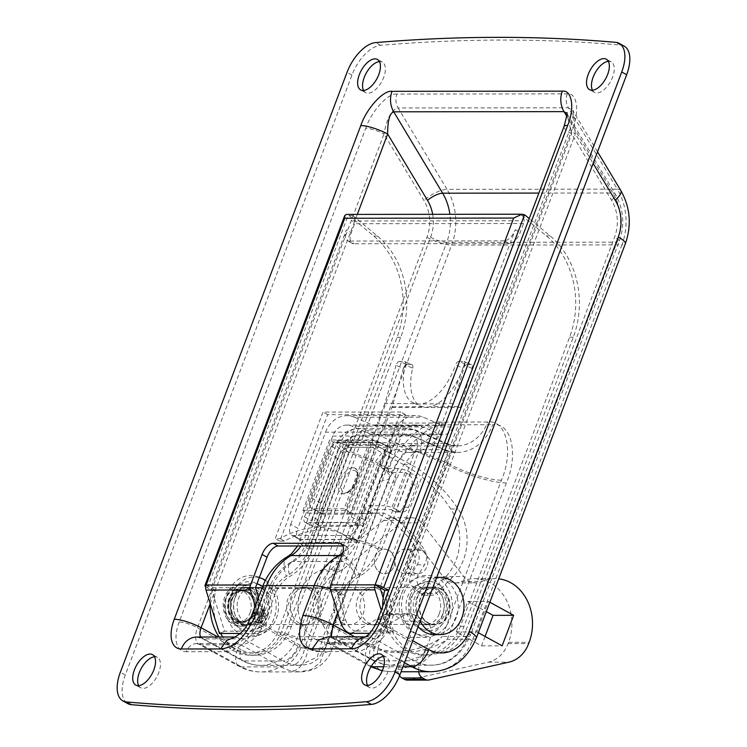 <?xml version="1.0" encoding="UTF-8"?>
<svg xmlns="http://www.w3.org/2000/svg" width="747" height="747" viewBox="0 0 747 747"><rect width="100%" height="100%" fill="white"/><g stroke="black" fill="none" stroke-linecap="round" stroke-linejoin="round"><path stroke-width="0.56" stroke-dasharray="3.73 2.8" d="M592.455 90.21A17.377 8.843 -61.2 0 0 594.491 92.357A17.377 8.843 -61.2 0 0 612.596 77.128A17.377 8.843 -61.2 0 0 611.251 61.917A17.377 8.843 -61.2 0 0 608.347 61.347M367.552 685.391A17.377 8.843 -61.2 0 0 369.588 687.548A17.377 8.843 -61.2 0 0 387.693 672.309A17.377 8.843 -61.2 0 0 386.348 657.099A17.377 8.843 -61.2 0 0 383.454 656.529M363.546 90.471A17.377 8.843 -61.2 0 0 365.582 92.619A17.377 8.843 -61.2 0 0 383.697 77.38A17.377 8.843 -61.2 0 0 382.352 62.169A17.377 8.843 -61.2 0 0 379.448 61.609M138.653 685.653A17.377 8.843 -61.2 0 0 140.679 687.8A17.377 8.843 -61.2 0 0 158.794 672.571A17.377 8.843 -61.2 0 0 157.449 657.36A17.377 8.843 -61.2 0 0 154.545 656.79M354.741 636.864L371.222 645.95A32.709 27.107 89.9 0 0 377.749 648.396L447.705 463.252L451.533 451.16L448.097 444.017L445.511 443.531L397.899 443.587C389.495 444.848 381.68 451.431 374.462 463.327L304.496 648.48L319.109 651.384L325.599 647.77L323.33 636.668L317.251 656.958L299.78 665.344L292.983 664.597A16.359 9.011 -77.9 0 0 304.496 648.48A32.709 27.107 -90.1 0 1 297.978 646.024A16.359 8.329 118.8 0 1 283.197 660.918A49.069 40.655 89.9 0 0 292.983 664.597M624.128 46.109A32.709 16.649 -61.2 0 0 620.533 45.044A4089.087 2081.515 -61.2 0 0 380.55 45.315A32.709 16.649 -61.2 0 0 351.968 75.055L125.281 674.971A32.709 16.649 -61.2 0 0 127.812 703.609M225.603 651.673C239.133 650.553 250.684 639.385 260.236 618.171L257.267 619.179L263.411 624.968L274.653 595.21A38.844 32.186 -90.1 0 1 290.079 576.273A55.614 46.081 89.9 0 0 312.162 549.166L348.774 452.271A1.634 1.354 -90.1 0 1 350.464 451.412L378.122 463.327L308.156 648.471A32.709 27.107 -90.1 0 1 301.639 646.024L263.411 624.968C257.519 637.238 250.002 643.849 240.87 644.792L201.503 644.838A13.904 11.522 89.9 0 0 196.713 643.587A13.904 11.522 89.9 0 0 186.246 651.711L225.603 651.673L236.089 643.541L240.87 644.792L280.947 666.866A55.614 46.081 89.9 0 0 292.04 671.039A22.896 12.624 -77.9 0 0 308.156 648.471L324.656 652.747L331.715 650.077L395.938 480.125A47.434 11.046 -159.3 0 0 378.122 463.327C384.014 455.138 389.999 450.618 396.078 449.741L364.172 435.996L411.784 435.94L443.69 449.694L396.078 449.741A47.434 39.302 -90.1 0 0 409.337 452.505L456.949 452.458A47.434 39.302 89.9 0 0 492.665 424.716C511.312 422.092 518.848 454.101 506.363 482.917L447.285 639.255L422.746 662.412L392.026 671.786L383.594 670.937A22.896 12.624 -77.9 0 1 382.277 670.806M329.38 643.998L332.434 644.689L327.653 643.438L329.38 643.998L326.495 637.378L329.334 624.894L367.561 645.95A32.709 27.107 89.9 0 0 374.088 648.396L444.045 463.252L416.387 451.337A1.634 1.354 89.9 0 0 414.706 452.196L378.094 549.092A55.614 46.081 -90.1 0 1 356.002 576.198A38.844 32.186 89.9 0 0 340.576 595.135L329.334 624.894C321.303 620.766 314.132 618.507 307.848 618.114C301.358 639.329 304.468 650.478 317.167 651.571L356.524 651.524A32.709 16.649 -61.2 0 0 386.087 621.747L572.641 128.045A13.904 3.24 -159.3 0 0 570.12 128.904L570.12 128.904A13.904 3.24 -159.3 0 0 575.339 133.825L388.785 627.527L412.783 640.739M572.641 128.045C579.849 111.116 576.889 92.32 567.253 93.861L396.965 94.047A13.904 11.522 89.9 0 0 398.123 107.979L568.411 107.792L617.293 189.159L447.014 189.355L398.123 107.979C391.549 109.641 386.834 118.334 383.995 134.04A13.904 3.24 -159.3 0 0 365.731 128.279L179.177 621.98A13.904 3.24 -159.3 0 1 197.441 627.741L383.995 134.04L423.866 200.401A36.799 30.496 -90.1 0 1 426.929 237.275L277.921 631.617A36.799 30.496 -90.1 0 1 237.518 649.815L197.441 627.741A18.806 9.571 118.8 0 0 198.898 644.203A18.806 9.571 118.8 0 0 201.503 644.838L241.589 666.912A55.614 46.081 89.9 0 0 260.768 671.936L299.78 671.889C308.436 671.796 315.682 669.303 321.537 664.4C330.585 655.95 330.454 652.327 331.715 650.077L328.26 639.385L320.164 662.524L311.443 669.387L299.78 671.889L292.04 671.039M567.253 93.861A13.904 11.522 89.9 0 0 568.411 107.792L573.024 110.976L575.339 133.825L593.137 163.453M441.01 588.879A18.806 15.584 89.9 0 0 434.521 587.179A18.806 15.584 89.9 0 0 419.31 601.998A18.806 15.584 89.9 0 0 428.078 623.101A18.806 15.584 89.9 0 0 434.567 624.8A18.806 15.584 89.9 0 0 449.778 609.972A18.806 15.584 89.9 0 0 441.01 588.879M424.417 623.101A18.806 15.584 89.9 0 0 430.898 624.8A18.806 15.584 89.9 0 0 446.118 609.982A18.806 15.584 89.9 0 0 437.35 588.879A18.806 15.584 89.9 0 0 430.86 587.179A18.806 15.584 89.9 0 0 415.649 602.007A18.806 15.584 89.9 0 0 424.417 623.101M249.666 589.094A18.806 15.584 89.9 0 0 243.177 587.394A18.806 15.584 89.9 0 0 227.966 602.213A18.806 15.584 89.9 0 0 236.734 623.315A18.806 15.584 89.9 0 0 243.223 625.015A18.806 15.584 89.9 0 0 258.434 610.187A18.806 15.584 89.9 0 0 249.666 589.094M240.394 623.306A18.806 15.584 89.9 0 0 246.883 625.006A18.806 15.584 89.9 0 0 262.094 610.187A18.806 15.584 89.9 0 0 253.326 589.084A18.806 15.584 89.9 0 0 246.846 587.385A18.806 15.584 89.9 0 0 231.626 602.213A18.806 15.584 89.9 0 0 240.394 623.306M384.546 664.494L392.026 665.241L419.945 656.846L442.355 636.537C427.116 649.199 397.927 655.352 377.749 648.396A16.359 9.011 -77.9 0 0 383.482 664.382L383.482 664.382A16.359 9.011 -77.9 0 0 384.546 664.494A49.069 40.655 89.9 0 1 374.761 660.815L414.118 660.768L374.042 638.694L334.675 638.741L327.625 636.892L334.675 638.741L374.761 660.815A16.359 8.329 118.8 0 1 372.492 660.264A16.359 8.329 118.8 0 1 371.222 645.95M566.758 113.376L567.375 114.282M566.693 112.75L571.679 133.825L385.125 627.527L425.202 649.601A36.799 30.496 89.9 0 0 465.605 631.402L614.604 237.07A36.799 30.496 89.9 0 0 611.55 200.196L571.679 133.825A20.449 4.762 -159.3 0 1 563.994 126.588M331.238 446.248L304.533 516.924A6.135 3.119 -61.2 0 0 305.009 522.293A6.135 3.119 -61.2 0 0 305.859 522.508L345.684 522.461A6.135 3.119 -61.2 0 0 351.23 516.877L377.935 446.202A6.135 3.119 -61.2 0 0 377.459 440.833A6.135 3.119 -61.2 0 0 376.609 440.618L336.785 440.665A6.135 3.119 -61.2 0 0 331.238 446.248L338.326 450.152L313.03 517.111A6.135 3.119 -61.2 0 0 313.507 522.48A6.135 3.119 -61.2 0 0 314.356 522.685L354.181 522.648A6.135 3.119 -61.2 0 0 359.727 517.064L385.022 450.105A6.135 3.119 -61.2 0 0 384.556 444.736A6.135 3.119 -61.2 0 0 383.697 444.53L343.872 444.568A6.135 3.119 -61.2 0 0 338.326 450.152A6.135 3.119 118.8 0 1 343.872 444.568L383.697 444.53A6.135 3.119 118.8 0 1 384.556 444.736A6.135 3.119 118.8 0 1 385.022 450.105L358.317 520.78A6.135 3.119 118.8 0 1 352.78 526.364L312.946 526.411A6.135 3.119 118.8 0 1 312.097 526.205A6.135 3.119 118.8 0 1 311.62 520.836L338.326 450.152L343.265 452.869A6.135 3.119 118.8 0 1 348.802 447.285L388.636 447.248A6.135 3.119 118.8 0 1 389.486 447.453A6.135 3.119 118.8 0 1 389.962 452.822L364.657 519.781A6.135 3.119 118.8 0 1 359.111 525.365L319.286 525.402A6.135 3.119 118.8 0 1 318.437 525.197A6.135 3.119 118.8 0 1 317.961 519.828L343.265 452.869M331.229 636.892L332.546 638.255M381.96 588.944A18.806 15.584 89.9 0 0 375.48 587.245A18.806 15.584 89.9 0 0 360.259 602.063A18.806 15.584 89.9 0 0 369.027 623.166A18.806 15.584 89.9 0 0 375.517 624.865A18.806 15.584 89.9 0 0 390.728 610.038A18.806 15.584 89.9 0 0 381.96 588.944M365.367 623.166A18.806 15.584 89.9 0 0 371.857 624.865A18.806 15.584 89.9 0 0 387.067 610.047A18.806 15.584 89.9 0 0 378.299 588.944A18.806 15.584 89.9 0 0 371.81 587.245A18.806 15.584 89.9 0 0 356.599 602.073A18.806 15.584 89.9 0 0 365.367 623.166M235.202 637.023L243.12 638.844C248.555 638.508 256.641 633.213 259.741 624.978L270.993 595.21A38.844 32.186 -90.1 0 1 286.418 576.273A55.614 46.081 89.9 0 0 308.502 549.166L345.114 452.271A1.634 1.354 -90.1 0 1 346.804 451.412L374.462 463.327A40.889 9.524 -159.3 0 1 389.822 477.809L389.822 477.809A40.889 9.524 -159.3 0 1 382.399 480.34L323.33 636.668L297.698 636.696L446.706 242.364L616.994 242.168L467.986 636.509L442.355 636.537L501.433 480.2C513.917 451.384 506.382 419.375 487.726 421.999L440.114 422.055C423.428 419.469 391.689 451.524 382.399 480.34M308.716 589.028A18.806 15.584 89.9 0 0 302.227 587.329A18.806 15.584 89.9 0 0 287.016 602.147A18.806 15.584 89.9 0 0 295.784 623.25A18.806 15.584 89.9 0 0 302.264 624.95A18.806 15.584 89.9 0 0 317.484 610.122A18.806 15.584 89.9 0 0 308.716 589.028M299.444 623.241A18.806 15.584 89.9 0 0 305.934 624.94A18.806 15.584 89.9 0 0 321.145 610.122A18.806 15.584 89.9 0 0 312.377 589.019A18.806 15.584 89.9 0 0 305.887 587.319A18.806 15.584 89.9 0 0 290.676 602.147A18.806 15.584 89.9 0 0 299.444 623.241M448.097 444.017L416.294 430.319A22.896 12.064 -66.7 0 0 413.614 429.777L445.511 443.531A40.889 33.886 89.9 0 0 456.94 445.912L456.94 445.912A40.889 33.886 89.9 0 0 487.726 421.999M337.597 612.717L344.236 595.135A38.844 32.186 89.9 0 1 359.671 576.198A55.614 46.081 -90.1 0 0 381.754 549.082L418.367 452.196A1.634 1.354 89.9 0 1 420.057 451.328L447.705 463.252A40.889 9.524 -159.3 0 0 501.433 480.2M506.363 482.917A47.434 11.046 -159.3 0 1 444.045 463.252L447.518 454.942L445.511 450.03L443.69 449.694A47.434 39.302 89.9 0 0 456.949 452.458L445.511 450.03L413.707 436.323A16.359 8.619 -66.7 0 0 411.784 435.94A17.993 14.912 -90.1 0 0 406.76 434.894L359.148 434.95A17.993 14.912 89.9 0 0 345.6 445.464L308.987 542.359A39.255 32.532 -90.1 0 1 293.403 561.501A55.203 45.744 89.9 0 0 271.478 588.412L260.236 618.171M445.044 424.772C428.367 422.186 396.62 454.241 387.329 483.057A47.434 11.046 -159.3 0 0 395.938 480.125L403.436 465.418L411.261 455.577L416.481 451.263L409.337 452.505A47.434 39.302 -90.1 0 0 445.044 424.772L492.665 424.716M387.329 483.057L328.26 639.385L302.628 639.413L451.636 245.072L621.924 244.885L472.916 639.227L447.285 639.255C429.936 652.262 396.48 656.846 374.088 648.396A22.896 12.624 -77.9 0 0 382.109 670.778L392.026 671.786L401.055 671.777M352.799 467.706A14.314 7.283 118.8 0 1 354.788 468.192A14.314 7.283 118.8 0 1 355.142 482.497A14.314 7.283 118.8 0 1 342.957 493.748A14.314 7.283 118.8 0 1 340.977 493.263A14.314 7.283 118.8 0 1 340.613 478.958A14.314 7.283 118.8 0 1 352.799 467.706M371.978 447.238L403.735 464.727A155.385 128.755 89.9 0 1 450.833 509.024A49.069 40.655 89.9 0 1 456.09 560.045A49.069 40.655 89.9 0 1 444.81 577.692L428.825 593.445A8.18 6.779 89.9 0 1 424.548 595.284A8.18 6.779 89.9 0 1 420.505 593.678L412.344 586.386A8.18 6.779 89.9 0 1 410.934 574.947L417.153 564.816A12.269 10.169 -90.1 0 0 418.227 562.603A12.269 10.169 -90.1 0 0 417.358 550.576A98.137 81.32 -90.1 0 0 376.161 513.049L346.673 514.197L323.33 514.225A12.269 6.247 118.8 0 1 321.621 513.805A12.269 6.247 118.8 0 1 320.678 503.067L337.541 458.434A12.269 6.247 118.8 0 1 348.625 447.266L371.978 447.238L346.673 514.197L383.482 513.04A98.137 81.32 -90.1 0 1 424.688 550.567A12.269 10.169 -90.1 0 1 425.557 562.594A12.269 10.169 -90.1 0 1 424.473 564.807L418.255 574.938A8.18 6.779 89.9 0 0 419.674 586.376L427.826 593.669A8.18 6.779 89.9 0 0 431.869 595.275A8.18 6.779 89.9 0 0 436.145 593.435L452.131 577.683A49.069 40.655 89.9 0 0 463.411 560.045A49.069 40.655 89.9 0 0 458.154 509.015A155.385 128.755 89.9 0 0 411.055 464.718L369.438 441.794L344.134 508.754L313.46 508.791A12.269 6.247 118.8 0 1 311.76 508.371A12.269 6.247 118.8 0 1 310.808 497.633L327.681 452.999A12.269 6.247 118.8 0 1 338.764 441.832L369.438 441.794M265.418 580.279A29.124 24.128 -90.1 0 1 276.362 618.283A29.124 24.128 -90.1 0 1 244.39 632.681A29.124 24.128 -90.1 0 1 232.448 594.098A29.124 24.128 -90.1 0 1 259.293 577.674M262.599 586.563A22.989 19.048 -90.1 0 1 270.022 615.733A22.989 19.048 -90.1 0 1 244.783 627.106A22.989 19.048 -90.1 0 1 235.352 596.648A22.989 19.048 -90.1 0 1 256.977 583.79M255.904 587.786A18.806 15.584 -90.1 0 1 266.866 614.006A18.806 15.584 -90.1 0 1 252.71 625.006A18.806 15.584 -90.1 0 1 238.508 598.384A18.806 15.584 -90.1 0 1 252.663 587.385A18.806 15.584 -90.1 0 1 255.502 587.693M234.847 598.384A18.806 15.584 -90.1 0 1 249.003 587.385A18.806 15.584 -90.1 0 1 263.205 614.006A18.806 15.584 -90.1 0 1 249.05 625.006A18.806 15.584 -90.1 0 1 234.847 598.384M267.529 616.387A24.539 20.328 -90.1 0 1 240.59 628.516A24.539 20.328 -90.1 0 1 230.524 596.013A24.539 20.328 -90.1 0 1 257.463 583.874A24.539 20.328 -90.1 0 1 267.529 616.387M273.869 618.927A30.664 25.417 -90.1 0 1 240.198 634.091A30.664 25.417 -90.1 0 1 227.62 593.463A30.664 25.417 -90.1 0 1 261.282 578.29A30.664 25.417 -90.1 0 1 273.869 618.927M445.296 618.096A29.124 24.128 -90.1 0 1 413.324 632.494A29.124 24.128 -90.1 0 1 401.382 593.912A29.124 24.128 -90.1 0 1 433.353 579.504A29.124 24.128 -90.1 0 1 445.296 618.096M442.392 615.547A22.989 19.048 -90.1 0 1 417.153 626.91A22.989 19.048 -90.1 0 1 407.722 596.451A22.989 19.048 -90.1 0 1 432.961 585.088A22.989 19.048 -90.1 0 1 442.392 615.547M439.236 613.81A18.806 15.584 -90.1 0 1 425.08 624.809A18.806 15.584 -90.1 0 1 410.869 598.188A18.806 15.584 -90.1 0 1 425.034 587.189A18.806 15.584 -90.1 0 1 439.236 613.81M442.896 613.801A18.806 15.584 -90.1 0 1 428.741 624.8A18.806 15.584 -90.1 0 1 414.538 598.188A18.806 15.584 -90.1 0 1 428.694 587.189A18.806 15.584 -90.1 0 1 442.896 613.801M410.215 595.807A24.539 20.328 -90.1 0 1 437.154 583.678A24.539 20.328 -90.1 0 1 447.22 616.182A24.539 20.328 -90.1 0 1 420.281 628.311A24.539 20.328 -90.1 0 1 410.215 595.807M403.875 593.258A30.664 25.417 -90.1 0 1 437.546 578.094A30.664 25.417 -90.1 0 1 450.124 618.731A30.664 25.417 -90.1 0 1 416.462 633.895A30.664 25.417 -90.1 0 1 403.875 593.258M302.918 510.659L329.623 439.983L373.117 439.936L346.403 510.612L302.918 510.659L307.54 513.208L334.245 442.532L377.739 442.476L351.034 513.161L307.54 513.208M350.847 633.335L355.927 631.047L393.464 631L389.327 632.868A49.069 40.655 89.9 0 0 423.39 655.072A49.069 40.655 89.9 0 0 460.339 626.378L569.616 337.158A81.778 67.762 89.9 0 0 546.346 235.837L521.714 215.379A6.564 5.434 89.9 0 1 523.582 223.512L520.22 232.42A12.269 6.247 118.8 0 1 509.137 243.587L504.197 240.87A12.269 6.247 -61.2 0 0 515.281 229.702L380.018 587.572L335.608 587.618L347.15 557.085A12.269 6.247 -61.2 0 0 346.197 546.356A12.269 6.247 -61.2 0 0 344.498 545.936L343.032 545.936M255.493 587.712L211.084 587.758L346.347 229.889A12.269 6.247 -61.2 0 0 347.299 240.627A12.269 6.247 -61.2 0 0 348.998 241.048L353.938 243.765A12.269 6.247 118.8 0 1 352.229 243.345A12.269 6.247 118.8 0 1 351.286 232.606L346.347 229.889M348.457 538.494A159.475 81.18 -61.2 0 0 340.445 532.76A159.475 81.18 -61.2 0 0 279.78 538.568L275.204 538.578L322.993 412.101L400.822 412.017L353.032 538.494L348.457 538.494L353.079 541.043A159.475 81.18 -61.2 0 0 345.077 535.31A159.475 81.18 -61.2 0 0 284.411 541.117L279.826 541.127L327.625 414.65L405.453 414.557L357.654 541.033L353.079 541.043M388.384 633.288L385.247 623.157A49.069 40.655 89.9 0 0 389.327 632.868L369.55 633.316M382.679 606.433A49.069 40.655 89.9 0 0 385.247 623.157L381.25 610.224M355.927 631.047A12.269 6.434 65.7 0 1 345.497 619.562L335.608 587.618M393.464 631L383.23 597.936M258.499 597.404L265.381 619.655A12.269 6.434 65.7 0 1 263.551 630.841A12.269 6.434 65.7 0 1 262.076 631.15L224.53 631.196L214.296 598.123A49.069 40.655 89.9 0 0 216.322 623.343A49.069 40.655 89.9 0 0 220.393 633.054L219.459 633.484M504.197 240.87L348.998 241.048M509.137 243.587L353.938 243.765M222.783 637.014A49.069 40.655 89.9 0 0 254.456 655.259A49.069 40.655 89.9 0 0 291.405 626.565L400.681 337.355A81.778 67.762 89.9 0 0 377.422 236.024L352.78 215.566A6.564 5.434 -90.1 0 1 354.648 223.698L351.286 232.606M219.114 637.014A49.069 40.655 89.9 0 0 250.796 655.259A49.069 40.655 89.9 0 0 287.735 626.565L397.021 337.355A81.778 67.762 89.9 0 0 373.752 236.024L349.12 215.575A6.564 5.434 89.9 0 0 348.279 215.005L346.365 214.417M262.076 631.15L256.996 633.437L240.273 633.456M256.996 633.437A12.269 6.434 -114.3 0 0 258.481 633.129A12.269 6.434 -114.3 0 0 260.301 621.943L265.381 619.655M255.315 605.826L260.301 621.943M224.53 631.196L220.393 633.054A49.069 40.655 89.9 0 0 220.626 633.484M214.296 598.123L211.084 587.758L215.902 590.41A49.069 40.655 89.9 0 0 214.296 598.123M206.153 585.041L211.084 587.758M515.281 229.702L520.22 232.42M387.842 592.782A49.069 40.655 89.9 0 0 427.06 655.063A49.069 40.655 89.9 0 0 463.999 626.369L573.285 337.158A81.778 67.762 89.9 0 0 550.016 235.828L529.24 218.582M205.742 586.666A6.546 1.522 -159.3 0 0 207.423 587.768L212.232 590.419L215.902 590.41M212.232 590.419A49.069 40.655 89.9 0 0 210.15 603.417M284.411 541.117L279.78 538.568M279.826 541.127L275.204 538.578M327.625 414.65L322.993 412.101M405.453 414.557L400.822 412.017M357.654 541.033L353.032 538.494M334.245 442.532L329.623 439.983M377.739 442.476L373.117 439.936M351.034 513.161L346.403 510.612M354.003 514.188L344.134 508.754M376.161 513.049L383.482 513.04M462.916 368.084A4.09 2.157 113.2 0 1 466.24 364.517L458.891 361.371A4.09 2.157 -66.8 0 0 455.567 364.938L462.916 368.084A44.979 23.727 113.2 0 1 430.505 406.713L426.294 407.255L422.428 406.723A44.979 23.727 113.2 0 1 421.056 406.228A44.979 23.727 113.2 0 1 412.699 368.14L405.35 364.994A44.979 23.727 -66.8 0 0 413.707 403.081A44.979 23.727 -66.8 0 0 415.089 403.576L418.927 404.099L453.457 403.529L446.099 423.017A4.09 3.39 -90.1 0 1 443.018 425.407A4.09 3.39 -90.1 0 1 441.879 425.174L423.325 417.228A28.218 23.381 89.9 0 0 415.481 415.603A28.218 23.381 89.9 0 0 394.239 432.102L381.894 464.783L388.982 468.686A4.09 2.082 -61.2 0 0 389.299 472.272A4.09 2.082 -61.2 0 0 389.869 472.403L405.201 472.393L391.148 509.585L394.229 511.284L399.496 511.284A8.18 6.779 89.9 0 0 402.316 512.022A8.18 6.779 89.9 0 0 408.478 507.241L403.212 507.241A8.18 6.779 -90.1 0 1 397.049 512.022A8.18 6.779 -90.1 0 1 394.229 511.284M372.118 513.329L365.031 509.426A4.09 2.082 118.8 0 1 368.719 505.7L375.816 509.603A4.09 2.082 -61.2 0 0 372.118 513.329L366.497 528.204A12.269 6.247 118.8 0 1 355.413 539.371L348.317 535.468A12.269 6.247 -61.2 0 0 359.4 524.301L366.497 528.204M365.031 509.426L359.4 524.301M405.35 364.994A4.09 2.157 -66.8 0 0 404.594 361.529A4.09 2.157 -66.8 0 0 404.118 361.436L411.466 364.583A4.09 2.157 113.2 0 1 411.942 364.676A4.09 2.157 113.2 0 1 412.699 368.14M399.458 361.445A4.09 2.157 -66.8 0 0 396.041 365.302L403.38 368.439A4.09 2.157 113.2 0 1 406.807 364.583L399.458 361.445L404.118 361.436M396.041 365.302L384.789 403.613L415.089 403.576M466.24 364.517L470.899 364.517A4.09 2.157 113.2 0 1 471.376 364.611A4.09 2.157 113.2 0 1 472.057 368.364L460.806 406.676L430.505 406.713M458.891 361.371L463.551 361.371L470.899 364.517M406.807 364.583L411.466 364.583M403.38 368.439L392.138 406.751A9.403 7.797 -90.1 0 1 391.876 407.517L384.518 427.004A13.493 11.177 -90.1 0 1 374.359 434.894A13.493 11.177 -90.1 0 1 370.605 434.119L352.052 426.173A18.806 15.584 89.9 0 0 346.823 425.09A18.806 15.584 89.9 0 0 332.658 436.089L297.82 528.288L290.732 524.375A12.269 6.247 -61.2 0 0 291.685 535.113A12.269 6.247 -61.2 0 0 293.384 535.534L348.317 535.468M375.816 509.603L391.148 509.585M293.384 535.534L300.471 539.437L355.413 539.371M300.471 539.437A12.269 6.247 118.8 0 1 298.772 539.026A12.269 6.247 118.8 0 1 297.82 528.288M332.658 436.089L401.335 436.015L388.982 468.686M368.719 505.7L384.061 505.682L398.114 468.481A9.403 2.194 20.7 0 1 410.467 472.384L413.558 474.084L408.292 474.084A8.18 6.779 -90.1 0 1 411.644 484.924L403.212 507.241M389.869 472.403L382.781 468.5L398.114 468.481M382.781 468.5A4.09 2.082 118.8 0 1 382.212 468.36A4.09 2.082 118.8 0 1 381.894 464.783M394.239 432.102L325.571 432.186L290.732 524.375M441.879 425.174L373.211 425.248L354.648 417.312L423.325 417.228M384.789 403.613L377.422 423.091L446.099 423.017M423.157 403.567A44.979 23.727 -66.8 0 0 455.567 364.938M472.057 368.364L464.709 365.218L453.457 403.529M464.709 365.218A4.09 2.157 -66.8 0 0 464.027 361.464A4.09 2.157 -66.8 0 0 463.551 361.371M391.876 407.517L460.554 407.442L453.186 426.92L384.518 427.004M370.605 434.119L439.283 434.035L420.72 426.098L352.052 426.173M325.571 432.186A28.218 23.381 -90.1 0 1 346.813 415.687A28.218 23.381 -90.1 0 1 354.648 417.312M373.211 425.248A4.09 3.39 89.9 0 0 374.35 425.491A4.09 3.39 89.9 0 0 377.422 423.091M401.335 436.015A18.806 15.584 -90.1 0 1 415.491 425.015A18.806 15.584 -90.1 0 1 420.72 426.098M439.283 434.035A13.493 11.177 89.9 0 0 443.027 434.819A13.493 11.177 89.9 0 0 453.186 426.92M460.554 407.442A9.403 7.797 89.9 0 0 460.806 406.676M405.201 472.393L408.292 474.084M411.644 484.924L416.91 484.915L408.478 507.241M416.91 484.915A8.18 6.779 89.9 0 0 413.558 474.084M410.467 472.384L396.414 509.585L399.496 511.284M396.414 509.585A9.403 2.194 -159.3 0 0 384.061 505.682M388.776 550.268A12.269 10.169 -90.1 0 1 394.5 564.032A12.269 10.169 -90.1 0 1 384.574 573.696A12.269 10.169 -90.1 0 1 380.344 572.585A12.269 10.169 -90.1 0 1 374.63 558.831A12.269 10.169 -90.1 0 1 384.546 549.157A12.269 10.169 -90.1 0 1 388.776 550.268A12.269 10.169 -90.1 0 1 394.472 564.032A12.269 10.169 -90.1 0 1 384.556 573.696A12.269 10.169 -90.1 0 1 380.326 572.585A12.269 10.169 -90.1 0 1 374.602 558.831A12.269 10.169 -90.1 0 1 384.528 549.157A12.269 10.169 -90.1 0 1 388.757 550.268M421.943 550.231A12.269 10.169 -90.1 0 1 427.667 563.994A12.269 10.169 -90.1 0 1 417.741 573.659A12.269 10.169 -90.1 0 1 413.511 572.547A12.269 10.169 -90.1 0 1 407.797 558.793A12.269 10.169 -90.1 0 1 417.713 549.12A12.269 10.169 -90.1 0 1 421.943 550.231M400.943 572.566A12.269 10.169 89.9 0 0 405.173 573.668A12.269 10.169 89.9 0 0 415.099 564.004A12.269 10.169 89.9 0 0 409.384 550.24A12.269 10.169 89.9 0 0 405.154 549.138A12.269 10.169 89.9 0 0 395.228 558.803A12.269 10.169 89.9 0 0 400.943 572.566M342.78 623.007A18.61 15.416 -90.1 0 1 334.105 602.138A18.61 15.416 -90.1 0 1 349.148 587.478A18.61 15.416 -90.1 0 1 355.572 589.159A18.61 15.416 -90.1 0 1 364.237 610.028A18.61 15.416 -90.1 0 1 349.194 624.688A18.61 15.416 -90.1 0 1 342.78 623.007M322.172 623.035A18.61 15.416 -90.1 0 1 313.507 602.166A18.61 15.416 -90.1 0 1 328.549 587.497A18.61 15.416 -90.1 0 1 334.964 589.178A18.61 15.416 -90.1 0 1 343.639 610.047A18.61 15.416 -90.1 0 1 328.596 624.716A18.61 15.416 -90.1 0 1 322.172 623.035M418.684 671.758A8.18 6.779 -90.1 0 1 419.216 667.127L430.468 637.368A12.269 10.169 89.9 0 0 425.435 621.121L413.661 614.632A12.269 10.169 89.9 0 0 409.431 613.53A12.269 10.169 89.9 0 0 405.07 614.716L362.295 639.311A36.799 30.496 -90.1 0 1 349.213 642.887A36.799 30.496 -90.1 0 1 336.523 639.563A36.799 30.496 -90.1 0 1 318.745 603.623A36.799 30.496 -90.1 0 1 340.315 570.867A12.269 10.169 89.9 0 0 342.966 569.363L404.248 520.463A16.359 13.549 -90.1 0 1 411.709 517.746A16.359 13.549 -90.1 0 1 421.56 522.853L463.719 576.507A20.449 16.938 89.9 0 0 468.985 581.045A20.449 16.938 89.9 0 0 476.035 582.893A20.449 16.938 89.9 0 0 482.02 581.558A44.979 37.275 -90.1 0 1 495.205 578.636A44.979 37.275 -90.1 0 1 498.707 578.832M399.552 675.736A8.18 6.779 -90.1 0 1 398.618 667.155L409.86 637.396A12.269 10.169 89.9 0 0 404.827 621.14L393.062 614.66A12.269 10.169 89.9 0 0 388.832 613.548A12.269 10.169 89.9 0 0 384.472 614.744L341.696 639.329A36.799 30.496 -90.1 0 1 328.615 642.906A36.799 30.496 -90.1 0 1 315.916 639.581A36.799 30.496 -90.1 0 1 298.146 603.651A36.799 30.496 -90.1 0 1 319.707 570.885A12.269 10.169 89.9 0 0 322.368 569.382L383.641 520.482A16.359 13.549 -90.1 0 1 391.101 517.774A16.359 13.549 -90.1 0 1 400.952 522.872L443.12 576.535A20.449 16.938 89.9 0 0 448.377 581.063A20.449 16.938 89.9 0 0 455.427 582.912A20.449 16.938 89.9 0 0 461.422 581.586A44.979 37.275 -90.1 0 1 474.606 578.664A44.979 37.275 -90.1 0 1 508.567 642.317L508.091 643.587A32.709 27.107 -90.1 0 1 488.361 662.169L408.525 679.975A8.18 6.779 -90.1 0 1 407.302 680.106M485.083 636.444L481.535 645.856L456.249 631.934L467.781 601.428L486.316 611.634M478.341 632.728L476.847 631.906L488.379 601.41L489.873 602.231M467.781 601.428L488.379 601.41M481.535 645.856L502.133 645.828M456.249 631.934L476.847 631.906M250.012 612.998A16.359 13.549 89.9 0 0 237.667 589.85A16.359 13.549 89.9 0 0 225.351 599.421A16.359 13.549 89.9 0 0 237.705 622.568A16.359 13.549 89.9 0 0 250.012 612.998M253.681 612.998A16.359 13.549 89.9 0 0 241.328 589.85A16.359 13.549 89.9 0 0 229.012 599.411A16.359 13.549 89.9 0 0 241.365 622.559A16.359 13.549 89.9 0 0 253.681 612.998M253.065 612.652A15.538 12.876 89.9 0 0 241.328 590.662A15.538 12.876 89.9 0 0 229.628 599.748A15.538 12.876 89.9 0 0 241.365 621.747A15.538 12.876 89.9 0 0 253.065 612.652M255.119 612.652A15.538 12.876 89.9 0 0 243.391 590.662A15.538 12.876 89.9 0 0 231.691 599.748A15.538 12.876 89.9 0 0 243.429 621.737A15.538 12.876 89.9 0 0 255.119 612.652M257.276 613.838A18.404 15.248 89.9 0 0 243.382 587.805A18.404 15.248 89.9 0 0 229.534 598.562A18.404 15.248 89.9 0 0 243.429 624.604A18.404 15.248 89.9 0 0 257.276 613.838M448.415 613.632A18.404 15.248 89.9 0 0 434.521 587.59A18.404 15.248 89.9 0 0 420.673 598.347A18.404 15.248 89.9 0 0 434.567 624.389A18.404 15.248 89.9 0 0 448.415 613.632M434.577 634.614A28.619 23.717 89.9 0 0 456.128 617.872A28.619 23.717 89.9 0 0 434.511 577.366A28.619 23.717 89.9 0 0 412.96 594.098A28.619 23.717 89.9 0 0 418.115 626.63M436.603 577.702A28.619 23.717 89.9 0 0 418.684 594.098A28.619 23.717 89.9 0 0 420.178 621.187M261.534 610.122A2.456 2.036 -90.1 0 1 259.844 614.585A2.456 2.036 -90.1 0 1 261.534 610.122M263.364 610.122A2.456 2.036 -90.1 0 1 261.674 614.585A2.456 2.036 -90.1 0 1 263.364 610.122M258.723 617.564A2.456 2.036 -90.1 0 1 257.033 622.027A2.456 2.036 -90.1 0 1 258.723 617.564M260.554 617.564A2.456 2.036 -90.1 0 1 258.864 622.027A2.456 2.036 -90.1 0 1 260.554 617.564M264.429 617.003L255.054 612.232A15.538 12.876 89.9 0 0 248.527 592.063A15.538 12.876 89.9 0 0 243.167 590.662A15.538 12.876 89.9 0 0 230.608 602.904A15.538 12.876 89.9 0 0 237.845 620.337A15.538 12.876 89.9 0 0 243.205 621.737A15.538 12.876 89.9 0 0 254.746 613.063L263.859 618.488L262.384 622.111A2.045 1.69 -90.1 0 1 260.367 623.157L257.192 621.99A8.338 6.91 89.9 0 0 255.166 621.616A8.338 6.91 89.9 0 0 251.422 622.961A20.655 17.116 -90.1 0 1 242.14 626.266A20.655 17.116 -90.1 0 1 235.016 624.408A20.655 17.116 -90.1 0 1 225.389 601.232A20.655 17.116 -90.1 0 1 242.093 584.957A20.655 17.116 -90.1 0 1 249.218 586.815A20.655 17.116 -90.1 0 1 259.06 602.717A8.338 6.91 89.9 0 0 262.244 608.628L265.064 610.747A2.045 1.69 -90.1 0 1 265.727 613.278L264.429 617.003L262.599 617.003L253.224 612.241A15.538 12.876 89.9 0 0 246.697 592.072A15.538 12.876 89.9 0 0 241.337 590.662A15.538 12.876 89.9 0 0 228.778 602.913A15.538 12.876 89.9 0 0 236.015 620.337A15.538 12.876 89.9 0 0 241.374 621.747A15.538 12.876 89.9 0 0 252.916 613.072L262.029 618.488L260.554 622.111A2.045 1.69 -90.1 0 1 258.537 623.166L255.362 621.99A8.338 6.91 89.9 0 0 253.326 621.625A8.338 6.91 89.9 0 0 249.582 622.961A20.655 17.116 -90.1 0 1 240.31 626.266A20.655 17.116 -90.1 0 1 233.185 624.408A20.655 17.116 -90.1 0 1 223.558 601.232A20.655 17.116 -90.1 0 1 240.263 584.957A20.655 17.116 -90.1 0 1 247.388 586.825A20.655 17.116 -90.1 0 1 257.229 602.726A8.338 6.91 89.9 0 0 260.414 608.628L263.224 610.757A2.045 1.69 -90.1 0 1 263.896 613.278L262.599 617.003M255.054 612.232L253.224 612.241M254.746 613.063L252.916 613.072M263.859 618.488L262.029 618.488M432.662 214.324A36.799 30.496 -90.1 0 1 430.589 237.275L281.582 631.607A36.799 30.496 -90.1 0 1 241.188 649.806A12.269 6.247 -61.2 0 0 242.131 660.544L202.054 638.47A12.269 6.247 118.8 0 0 203.754 638.89L243.839 660.964L283.197 660.918L243.12 638.844L203.754 638.89A20.449 16.938 89.9 0 0 196.704 637.042L202.054 638.47A12.269 6.247 118.8 0 1 200.663 637.042M325.599 647.761L318.203 658.639C312.227 662.804 312.218 664.158 299.771 665.344L260.759 665.39C254.195 665.372 247.985 663.756 242.131 660.544A12.269 6.247 -61.2 0 0 243.839 660.964A49.069 40.655 89.9 0 0 260.759 665.39A49.069 40.655 89.9 0 0 297.698 636.696A12.269 2.857 -159.3 0 1 281.582 631.607M125.281 674.971L120.342 672.253M351.968 75.055L347.038 72.338M380.55 45.315L375.62 42.598M620.533 45.044L615.603 42.327M396.965 94.047C388.487 92.535 371.306 111.35 365.731 128.279M179.177 621.98A32.709 16.649 -61.2 0 0 186.246 651.711M307.848 618.114L319.09 588.356L271.478 588.412A16.359 3.81 -159.3 0 0 268.509 589.42A16.359 3.81 -159.3 0 0 274.653 595.21M237.518 649.815A18.806 9.571 -61.2 0 0 238.975 666.277A18.806 9.571 -61.2 0 0 241.589 666.912L280.947 666.866A22.896 11.653 118.8 0 0 301.639 646.024M404.5 662.664L371.791 644.652A13.904 11.522 89.9 0 0 366.992 643.391A13.904 11.522 89.9 0 0 356.524 651.524M386.087 621.747A13.904 3.24 -159.3 0 0 383.566 622.606A13.904 3.24 -159.3 0 0 388.785 627.527A18.806 9.571 118.8 0 1 371.791 644.652L332.434 644.689L371.362 666.137M597.544 151.79L572.93 110.808C574.322 109.8 573.379 115.832 570.12 128.904L383.566 622.606C380.288 633.111 369.298 643.615 366.768 643.41L327.634 643.438L317.167 651.571M383.678 666.754L402.96 666.735M382.343 670.647A55.614 46.081 89.9 0 0 383.594 670.937M476.325 638.059A18.806 4.379 -159.3 0 1 472.916 639.227A55.614 46.081 -90.1 0 1 431.047 671.74M620.804 190.513A18.806 6.172 149 0 0 617.293 189.159A55.614 46.081 -90.1 0 1 621.924 244.885A18.806 4.379 -159.3 0 0 625.332 243.727M426.929 237.275A18.806 4.379 -159.3 0 0 451.636 245.072A55.614 46.081 89.9 0 0 447.014 189.355A18.806 6.172 149 0 0 423.866 200.401M236.071 643.541L196.713 643.587L198.898 644.203L238.975 666.277C245.8 670.022 253.065 671.908 260.768 671.936A55.614 46.081 89.9 0 0 302.628 639.413A18.806 4.379 -159.3 0 1 277.921 631.617M241.188 649.806L217.956 637.023M210.131 603.856L357.29 214.408M566.674 116.037L612.904 193.006A49.069 40.655 -90.1 0 1 616.994 242.168A12.269 2.857 -159.3 0 0 619.216 241.412A12.269 2.857 -159.3 0 0 614.604 237.07M430.589 237.275A12.269 2.857 -159.3 0 0 446.706 242.364A49.069 40.655 89.9 0 0 449.862 214.305M567.412 114.356L615.192 193.884A12.269 4.024 149 0 0 612.904 193.006L538.867 193.081M611.55 200.196A12.269 4.024 149 0 0 615.192 193.884C623.652 208.964 624.996 224.81 619.216 241.412L470.208 635.753A12.269 2.857 -159.3 0 1 467.986 636.509A49.069 40.655 -90.1 0 1 431.038 665.203A49.069 40.655 -90.1 0 1 414.118 660.768A12.269 6.247 -61.2 0 0 425.202 649.601M332.527 638.255L372.492 660.264L383.482 664.382L392.016 665.241L431.038 665.203C448.172 665.054 461.235 655.231 470.208 635.753A12.269 2.857 -159.3 0 0 465.605 631.402M377.44 620.29A20.449 4.762 -159.3 0 0 385.125 627.527A12.269 6.247 118.8 0 1 374.042 638.694A20.449 16.938 89.9 0 0 366.992 636.855A20.449 16.938 89.9 0 0 365.302 636.958M342.798 552.603A32.709 27.107 89.9 0 0 351.669 539.595L304.057 539.642A32.709 27.107 -90.1 0 1 300.901 545.982M381.754 549.082A22.896 5.332 -159.3 0 0 351.669 539.595L388.281 442.7L340.669 442.747L304.057 539.642A22.896 5.332 -159.3 0 0 299.902 541.061A22.896 5.332 -159.3 0 0 308.502 549.166M418.367 452.196A22.896 5.332 -159.3 0 0 388.281 442.7A24.539 20.328 -90.1 0 1 406.751 428.348A24.539 20.328 -90.1 0 1 413.614 429.777L365.993 429.833A24.539 20.328 89.9 0 0 359.139 428.404A24.539 20.328 89.9 0 0 340.669 442.747A22.896 5.332 -159.3 0 0 336.514 444.166A22.896 5.332 -159.3 0 0 345.114 452.271M440.114 422.055A40.889 33.886 -90.1 0 1 409.328 445.968A40.889 33.886 -90.1 0 1 397.899 443.587L365.993 429.833A22.896 12.064 -66.7 0 0 346.804 451.412M297.978 646.024L259.741 624.978L251.141 616.863M325.599 647.77L389.822 477.809L398.142 461.562L406.601 450.973L413.726 445.333L409.328 445.968L456.94 445.912L448.097 444.026M287.819 556.412A22.896 11.579 -119.9 0 0 286.418 576.273M262.384 587.105A22.896 5.332 -159.3 0 0 270.993 595.21M420.057 451.328A22.896 12.064 -66.7 0 0 416.294 430.319L406.751 428.348L359.139 428.404C348.326 428.983 340.781 434.231 336.514 444.166L297.614 545.992M359.671 576.198A22.896 11.579 -119.9 0 0 341.594 556.011M344.236 595.135A22.896 5.332 -159.3 0 0 330.333 589.084M340.576 595.135A16.359 3.81 -159.3 0 0 319.09 588.356A55.203 45.744 -90.1 0 1 341.015 561.445L293.403 561.501A16.359 8.273 -119.9 0 0 291.078 562.089A16.359 8.273 -119.9 0 0 290.079 576.273M356.002 576.198A16.359 8.273 -119.9 0 0 341.015 561.445A39.255 32.532 89.9 0 0 356.599 542.303L308.987 542.359A16.359 3.81 -159.3 0 0 306.018 543.368A16.359 3.81 -159.3 0 0 312.162 549.166M378.094 549.092A16.359 3.81 -159.3 0 0 356.599 542.303L393.211 445.417L345.6 445.464A16.359 3.81 -159.3 0 0 342.63 446.482A16.359 3.81 -159.3 0 0 348.774 452.271M414.706 452.196A16.359 3.81 -159.3 0 0 393.211 445.417A17.993 14.912 -90.1 0 1 406.76 434.894L413.707 436.323A16.359 8.619 -66.7 0 1 416.387 451.337M350.464 451.412A16.359 8.619 -66.7 0 1 364.172 435.996A17.993 14.912 89.9 0 0 359.148 434.95C351.239 435.38 345.74 439.227 342.63 446.482L306.018 543.368C303.553 549.717 300.182 554.788 295.915 558.569L291.078 562.089C280.629 568.318 273.103 577.431 268.509 589.42L257.267 619.179C250.843 636.911 237.275 644.035 236.089 643.541L236.089 643.541M371.054 666.623A22.896 11.653 118.8 0 1 369.335 665.997A22.896 11.653 118.8 0 1 367.561 645.95M348.802 447.285L336.785 440.665M388.636 447.248L376.609 440.618M389.962 452.822L377.935 446.202M364.657 519.781L359.727 517.064M359.111 525.365L354.181 522.648M319.286 525.402L314.356 522.685M317.961 519.828L313.03 517.111M353.639 470.414A12.269 6.247 118.8 0 1 356.291 481.572A12.269 6.247 118.8 0 1 345.207 492.74A12.269 6.247 118.8 0 1 342.556 481.582A12.269 6.247 118.8 0 1 353.639 470.414M417.358 550.576L424.688 550.567M444.81 577.692L452.131 577.683M518.623 220.776L349.717 220.981M523.582 223.512L354.648 223.698M525.374 215.379L521.714 215.379M349.12 215.575L352.78 215.566M463.999 626.369L460.339 626.378M573.285 337.158L569.616 337.158M550.016 235.828L546.346 235.837M287.735 626.565L291.405 626.565M373.752 236.024L377.422 236.024M397.021 337.355L400.681 337.355M207.423 587.768L348.279 215.005M344.498 545.936L342.528 544.852M345.497 619.562L340.427 621.849M342.219 554.377L347.15 557.085M323.33 514.225L313.46 508.791M320.678 503.067L310.808 497.633M337.541 458.434L327.681 452.999M348.625 447.266L338.764 441.832M403.735 464.727L411.055 464.718M450.833 509.024L458.154 509.015M428.825 593.445L436.145 593.435M420.505 593.678L427.826 593.669M412.344 586.386L419.674 586.376M410.934 574.947L418.255 574.938M417.153 564.816L424.473 564.807M422.428 406.723L392.138 406.751M351.23 516.877L358.317 520.78M345.684 522.461L352.78 526.364M304.533 516.924L311.62 520.836M305.859 522.508L312.946 526.411M461.422 581.586L482.02 581.558M319.707 570.885L340.315 570.867M488.361 662.169L508.959 662.15M508.091 643.587L528.689 643.569M408.525 679.975L429.123 679.947M398.618 667.155L419.216 667.127M409.86 637.396L430.468 637.368M404.827 621.14L425.435 621.121M393.062 614.66L413.661 614.632M384.472 614.744L405.07 614.716M341.696 639.329L362.295 639.311M322.368 569.382L342.966 569.363M383.641 520.482L404.248 520.463M400.952 522.872L421.56 522.853M443.12 576.535L463.719 576.507M508.567 642.317L529.165 642.299M251.422 622.961L249.582 622.961M265.727 613.278L263.896 613.278M265.064 610.747L263.224 610.757M262.244 608.628L260.414 608.628M259.06 602.717L257.229 602.726M257.192 621.99L255.362 621.99M260.367 623.157L258.537 623.166M262.384 622.111L260.554 622.111M594.491 92.357L589.551 89.64M369.588 687.548L364.648 684.831M365.582 92.619L360.652 89.901M140.679 687.8L135.749 685.083M235.268 636.995L236.061 636.995M430.898 624.8L434.567 624.8M243.223 625.015L246.883 625.006M365.479 636.855L366.992 636.855L364.947 637.135M371.857 624.865L375.517 624.865M302.264 624.95L305.934 624.94M370.923 666.828L329.371 643.979M302.227 587.329L305.887 587.319M371.81 587.245L375.48 587.245M243.177 587.394L246.846 587.385M430.86 587.179L434.521 587.179M389.486 447.453L377.459 440.833M318.437 525.197L313.507 522.48M157.449 657.36L152.509 654.643M382.352 62.169L377.412 59.452M386.348 657.099L381.418 654.381M611.251 61.917L606.321 59.2M354.788 468.192C357.916 469.004 358.569 473.346 356.739 481.227C353.583 488.883 349.222 493.123 343.667 493.935L340.977 493.263M249.003 587.385L252.663 587.385M428.741 624.8L425.08 624.809M352.229 243.345L347.299 240.627M427.06 655.063L423.39 655.072M428.694 587.189L425.034 587.189M250.796 655.259L254.456 655.259M249.05 625.006L252.71 625.006M263.551 630.841L258.481 633.129M346.197 546.356L341.267 543.639M345.077 535.31L340.445 532.76M321.621 513.805L311.76 508.371M424.548 595.284L431.869 595.275M413.707 403.081L421.056 406.228M305.009 522.293L312.097 526.205M415.491 425.015L346.823 425.09M346.813 415.687L415.481 415.603M443.018 425.407L374.35 425.491M374.359 434.894L443.027 434.819M298.772 539.026L291.685 535.113M397.049 512.022L402.316 512.022M404.594 361.529L411.942 364.676M471.376 364.611L464.027 361.464M389.299 472.272L382.212 468.36M417.741 573.659L405.173 573.668M328.549 587.497L349.148 587.478M455.427 582.912L476.035 582.893M388.832 613.548L409.431 613.53M328.615 642.906L349.213 642.887M391.101 517.774L411.709 517.746M474.606 578.664L495.205 578.636M328.596 624.716L349.194 624.688M417.713 549.12L405.154 549.138M237.667 589.85L241.328 589.85M243.382 587.805L255.521 587.786M262.132 587.777L380.046 587.646M380.158 587.646L434.521 587.59M434.511 577.366L436.734 577.366M243.429 624.604L434.567 624.389M237.705 622.568L241.365 622.559M262.524 614.809L260.694 614.809M259.713 622.251L257.883 622.251M242.093 584.957L240.263 584.957M242.14 626.266L240.31 626.266M255.166 621.616L253.326 621.625M260.871 623.25L259.041 623.25M259.704 617.339L257.874 617.339M262.514 609.897L260.684 609.907"/><path stroke-width="1.12" d="M588.206 74.429A17.377 8.843 -61.2 0 0 589.551 89.64A17.377 8.843 -61.2 0 0 607.666 74.411A17.377 8.843 -61.2 0 0 606.321 59.2A17.377 8.843 -61.2 0 0 588.206 74.429M608.347 61.347A17.377 8.843 -61.2 0 0 593.146 77.146A17.377 8.843 -61.2 0 0 592.455 90.21M382.763 669.592A17.377 8.843 -61.2 0 0 381.418 654.381A17.377 8.843 -61.2 0 0 363.303 669.62A17.377 8.843 -61.2 0 0 364.648 684.831A17.377 8.843 -61.2 0 0 382.763 669.592M378.757 74.663A17.377 8.843 -61.2 0 0 377.412 59.452A17.377 8.843 -61.2 0 0 359.307 74.691A17.377 8.843 -61.2 0 0 360.652 89.901A17.377 8.843 -61.2 0 0 378.757 74.663M153.854 669.854A17.377 8.843 -61.2 0 0 152.509 654.643A17.377 8.843 -61.2 0 0 134.404 669.872A17.377 8.843 -61.2 0 0 135.749 685.083A17.377 8.843 -61.2 0 0 153.854 669.854M120.342 672.253A32.709 16.649 -61.2 0 0 122.872 700.891A32.709 16.649 -61.2 0 0 126.467 701.956A4089.087 2081.515 -61.2 0 0 366.45 701.685A32.709 16.649 -61.2 0 0 395.032 671.945L621.719 72.029A32.709 16.649 -61.2 0 0 619.188 43.391A32.709 16.649 -61.2 0 0 615.603 42.327A4089.087 2081.515 -61.2 0 0 375.62 42.598A32.709 16.649 -61.2 0 0 347.038 72.338L120.342 672.253M337.597 612.717L332.994 624.894C321.77 619.16 311.742 615.995 302.908 615.397C296.372 636.649 299.482 647.808 312.237 648.854L351.594 648.807A32.709 16.649 -61.2 0 0 381.157 619.03L567.711 125.328A20.449 4.762 -159.3 0 0 563.994 126.588L377.44 620.29A20.449 4.762 -159.3 0 1 381.157 619.03M357.29 214.408L387.656 134.04A20.449 4.762 -159.3 0 0 360.801 125.561L174.247 619.263A32.709 16.649 -61.2 0 0 181.316 648.994L220.673 648.956C234.222 647.882 245.763 636.715 255.297 615.453L251.141 616.863L262.384 587.105A22.896 5.332 -159.3 0 1 266.548 585.695L255.297 615.453M383.454 656.529A17.377 8.843 -61.2 0 0 368.243 672.337A17.377 8.843 -61.2 0 0 367.552 685.391M379.448 61.609A17.377 8.843 -61.2 0 0 364.237 77.408A17.377 8.843 -61.2 0 0 363.546 90.471M154.545 656.79A17.377 8.843 -61.2 0 0 139.334 672.589A17.377 8.843 -61.2 0 0 138.653 685.653M122.872 700.891L127.812 703.609A32.709 16.649 -61.2 0 0 131.397 704.673A4089.087 2081.515 -61.2 0 0 371.38 704.402A32.709 16.649 -61.2 0 0 399.962 674.662L626.658 74.747A32.709 16.649 -61.2 0 0 624.128 46.109L619.188 43.391M432.662 214.324A36.799 30.496 -90.1 0 0 427.527 200.401L387.656 134.04C387.618 120.64 389.645 113.236 393.734 111.817L564.022 111.63L566.758 113.376M354.741 636.864L332.994 624.894L331.229 636.892M382.109 670.778L382.109 670.778A22.896 12.624 -77.9 0 0 382.277 670.806L370.923 666.828M259.293 577.674A29.124 24.128 -90.1 0 1 265.418 580.279M256.977 583.79A22.989 19.048 -90.1 0 1 262.599 586.563M343.032 545.936L278.117 546.01A12.269 6.247 -61.2 0 0 267.034 557.178L255.493 587.712L258.499 597.404M369.55 633.316L350.847 633.335A12.269 6.434 -114.3 0 1 340.427 621.849L330.529 589.906A6.546 5.425 -90.1 0 1 330.678 584.901L375.087 584.854A6.546 5.425 89.9 0 0 374.938 589.859L330.529 589.906M381.25 610.224L374.938 589.859M383.23 597.936L380.018 587.572L384.836 590.223A49.069 40.655 89.9 0 0 383.23 597.936A49.069 40.655 89.9 0 0 382.679 606.433M240.273 633.456L219.459 633.484L206.004 590.046A6.546 5.425 -90.1 0 1 206.153 585.041A6.546 1.522 -159.3 0 0 204.967 585.452A6.546 1.522 -159.3 0 0 205.742 586.666M375.087 584.854L513.684 218.059L521.957 214.221L524.534 214.8L383.678 587.572A6.546 1.522 -159.3 0 0 375.087 584.854L380.018 587.572M521.957 214.221L346.365 214.417L344.74 215.538L344.75 218.255L206.153 585.041L250.562 584.994L262.094 554.461A12.269 6.247 118.8 0 1 273.187 543.293L339.568 543.218A12.269 6.247 118.8 0 1 341.267 543.639A12.269 6.247 118.8 0 1 342.219 554.377L330.678 584.901M529.24 218.582L525.374 215.379A6.564 5.434 89.9 0 0 524.534 214.8M250.562 584.994A6.546 5.425 89.9 0 0 250.413 589.999L255.315 605.826M383.678 587.572L388.496 590.214A49.069 40.655 89.9 0 0 387.842 592.782M388.496 590.214L384.836 590.223M210.15 603.417A49.069 40.655 89.9 0 0 219.114 637.014M220.626 633.484A49.069 40.655 89.9 0 0 222.783 637.014M498.707 578.832A44.979 37.275 -90.1 0 1 529.165 642.299L528.689 643.569A32.709 27.107 -90.1 0 1 508.959 662.15L429.123 679.947A8.18 6.779 -90.1 0 1 427.9 680.087L407.302 680.106A8.18 6.779 -90.1 0 1 404.482 679.368L401.97 677.987A8.18 6.779 -90.1 0 1 399.552 675.736M486.316 611.634L493.057 615.351L485.083 636.444M427.9 680.087A8.18 6.779 -90.1 0 1 425.08 679.35L422.578 677.968A8.18 6.779 -90.1 0 1 418.684 671.758M489.873 602.231L513.656 615.332L502.133 645.828L478.341 632.728M493.057 615.351L513.656 615.332M420.178 621.187A28.619 23.717 89.9 0 0 440.3 634.605A28.619 23.717 89.9 0 0 461.851 617.862A28.619 23.717 89.9 0 0 440.235 577.356A28.619 23.717 89.9 0 0 436.603 577.702M418.115 626.63A28.619 23.717 89.9 0 0 434.577 634.614L440.3 634.605M302.908 615.397L314.16 585.639L266.548 585.695A61.749 51.16 89.9 0 1 291.069 555.591A22.896 11.579 -119.9 0 0 287.819 556.412C275.998 563.471 267.519 573.705 262.384 587.105M567.711 125.328C574.919 108.399 571.959 89.603 562.323 91.143L392.035 91.33C383.556 89.817 366.375 108.632 360.801 125.561M220.673 648.956L226.556 640.534L235.202 637.023M235.268 636.995L196.704 637.042A20.449 16.938 89.9 0 0 181.316 648.994M131.397 704.673L126.467 701.956M626.658 74.747L621.719 72.029M399.962 674.662L395.032 671.945M371.38 704.402L366.45 701.685M383.678 666.754L372.51 666.763L371.362 666.137M402.96 666.735L411.868 666.726L404.5 662.664M371.054 666.623A22.896 11.653 118.8 0 0 372.51 666.763A55.614 46.081 89.9 0 0 382.343 670.647M597.544 151.79L620.804 190.513C630.3 207.423 631.813 225.164 625.332 243.727L476.325 638.059C467.062 659.592 451.963 670.815 431.047 671.74A55.614 46.081 -90.1 0 1 411.868 666.726A18.806 9.571 -61.2 0 0 428.862 649.601A36.799 30.496 89.9 0 0 469.265 631.402L618.273 237.06A36.799 30.496 89.9 0 0 615.211 200.187L593.137 163.453M620.804 190.513A18.806 6.172 149 0 1 615.211 200.187M412.783 640.739L428.862 649.601M625.332 243.727A18.806 4.379 -159.3 0 0 618.273 237.06M476.325 638.059A18.806 4.379 -159.3 0 0 469.265 631.402M217.956 637.023L201.102 627.732L210.131 603.856M449.862 214.305A49.069 40.655 89.9 0 0 442.626 193.193L393.734 111.817A20.449 16.938 89.9 0 1 392.035 91.33M538.867 193.081L442.626 193.193A12.269 4.024 149 0 0 427.527 200.401M562.323 91.143A20.449 16.938 89.9 0 0 564.022 111.63L566.674 116.037M200.663 637.042A12.269 6.247 118.8 0 1 201.102 627.732A20.449 4.762 -159.3 0 0 174.247 619.263M365.302 636.958A20.449 16.938 89.9 0 0 351.594 648.807M365.479 636.855L327.625 636.892L318.474 640.151L312.237 648.854M330.333 589.084A22.896 5.332 -159.3 0 0 314.16 585.639A61.749 51.16 -90.1 0 1 338.68 555.535L291.069 555.591A32.709 27.107 -90.1 0 0 300.901 545.982M341.594 556.011A22.896 11.579 -119.9 0 0 338.68 555.535A32.709 27.107 89.9 0 0 342.798 552.603M513.684 218.059L344.75 218.255M250.413 589.999L206.004 590.046M273.187 543.293L278.117 546.01M342.528 544.852L339.568 543.218M267.034 557.178L262.094 554.461M404.482 679.368L425.08 679.35M401.97 677.987L422.578 677.968M431.047 671.74L401.055 671.777M364.947 637.135C369.728 634.25 373.892 628.638 377.44 620.29M563.994 126.588C566.777 116.392 567.673 111.779 566.693 112.75M297.614 545.992L291.423 553.807L287.819 556.412M236.061 636.995L234.978 637.107L240.581 633.167L244.232 629.123C245.035 628.909 247.332 624.819 251.141 616.863M204.967 585.452L344.722 215.603M255.521 587.786L262.132 587.777M436.734 577.366L440.235 577.356"/></g></svg>
